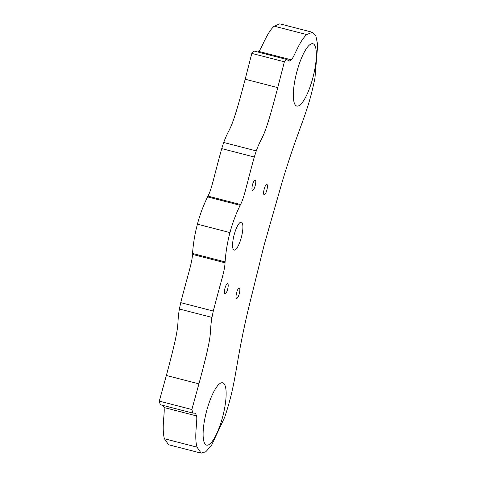 <?xml version="1.0" encoding="UTF-8"?>
<svg xmlns="http://www.w3.org/2000/svg" width="477" height="477" viewBox="0 0 477 477"><rect width="100%" height="100%" fill="white"/><g stroke="black" fill="none" stroke-linecap="round" stroke-linejoin="round"><path stroke-width="0.72" d="M312.834 77.918A32.186 8.503 104.5 0 0 312.882 43.735A32.186 8.503 104.5 0 0 296.843 71.884A32.186 8.503 104.5 0 0 296.801 106.067A32.186 8.503 104.5 0 0 312.834 77.918M239.281 293.731A5.366 1.419 104.5 0 0 239.287 288.036A5.366 1.419 104.5 0 0 236.616 292.729A5.366 1.419 104.5 0 0 236.61 298.423A5.366 1.419 104.5 0 0 239.281 293.731M266.858 190.084A5.366 1.419 104.5 0 0 266.864 184.39A5.366 1.419 104.5 0 0 264.192 189.083A5.366 1.419 104.5 0 0 264.186 194.777A5.366 1.419 104.5 0 0 266.858 190.084M222.622 416.97A32.186 8.503 104.5 0 0 222.664 382.787A32.186 8.503 104.5 0 0 206.63 410.935A32.186 8.503 104.5 0 0 206.583 445.119A32.186 8.503 104.5 0 0 222.622 416.97M241.326 237.474A14.417 3.81 104.5 0 0 241.344 222.163A14.417 3.81 104.5 0 0 234.159 234.767A14.417 3.81 104.5 0 0 234.141 250.085A14.417 3.81 104.5 0 0 241.326 237.474M255.195 185.684A5.366 1.419 104.5 0 0 255.201 179.984A5.366 1.419 104.5 0 0 252.53 184.677A5.366 1.419 104.5 0 0 252.524 190.377A5.366 1.419 104.5 0 0 255.195 185.684M227.618 289.33A5.366 1.419 104.5 0 0 227.624 283.63A5.366 1.419 104.5 0 0 224.953 288.323A5.366 1.419 104.5 0 0 224.947 294.023A5.366 1.419 104.5 0 0 227.618 289.33M291.381 59.84L289.247 61.116L286.689 59.464L284.375 61.801L277.751 87.619C262.696 145.026 263.274 132.069 256.268 150.893L254.295 157.011C246.215 186.131 244.385 197.216 240.557 204.52L240.158 205.307C235.942 213.845 232.549 222.938 229.974 232.585C227.416 242.238 225.794 251.999 225.102 261.873L225.049 262.791C224.655 271.389 220.785 281.698 213.308 311.052L211.961 317.408C208.586 337.597 214.376 326.614 198.927 383.866L166.36 375.465L159.288 401.121L160.29 404.711L192.857 413.106L194.998 413.177L195.504 413.422L196.631 415.932L164.07 407.531C164.988 413.112 161.476 427.994 164.422 438.739L168.59 444.749L201.151 453.15L205.814 451.755L211.43 445.518L224.685 417.274C236.95 380.437 234.457 368.274 248.219 309.567L264.103 245.172L282.116 182.178C299.258 124.753 307.176 116.519 314.963 77.99L317.712 44.826L315.869 35.996L312.369 32.251L306.759 34.571C299.162 41.332 294.834 55.91 291.381 59.84L258.814 51.438L258.123 52.094M277.751 87.619L245.184 79.224C230.129 136.625 230.707 123.674 223.701 142.492L221.733 148.609C213.648 177.73 211.824 188.814 207.99 196.119L207.59 196.906C203.381 205.444 199.982 214.537 197.406 224.184C194.849 233.837 193.227 243.604 192.535 253.472L192.487 254.39C192.088 262.988 188.218 273.297 180.741 302.651L179.394 309.007C176.019 329.196 181.815 318.213 166.36 375.465M198.927 383.866L191.855 409.522L159.288 401.121M191.855 409.522L192.857 413.106M163.355 405.498L164.07 407.531M196.631 415.932C197.556 421.513 194.044 436.395 196.989 447.14L201.151 453.15M312.369 32.251L279.802 23.85L274.197 26.169C266.595 32.931 262.272 47.509 258.814 51.438M284.375 61.801L251.808 53.4L245.184 79.224M286.689 59.464L254.128 51.063L251.808 53.4M240.557 204.52L207.99 196.119M240.158 205.307L207.59 196.906M229.974 232.585L197.406 224.184M225.102 261.873L192.535 253.472M225.049 262.791L192.487 254.39M213.308 311.052L180.741 302.651M211.961 317.408L179.394 309.007M195.504 413.422L194.306 413.112M196.989 447.14L164.422 438.739L196.989 447.14M306.765 34.571L274.197 26.169L306.759 34.571M289.247 61.116L288.752 60.984M256.268 150.893L223.701 142.492M254.295 157.011L221.733 148.609"/></g></svg>
